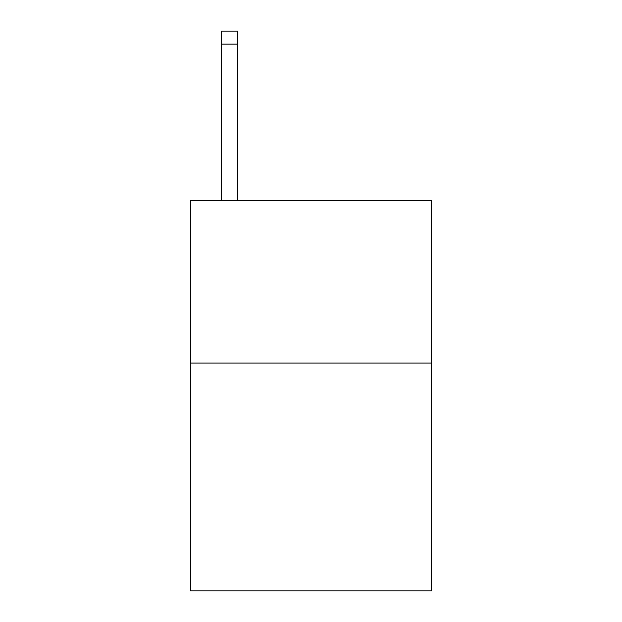 <?xml version="1.0" encoding="UTF-8"?>
<svg xmlns="http://www.w3.org/2000/svg" width="622" height="622" viewBox="0 0 622 622"><rect width="100%" height="100%" fill="white"/><g stroke="black" fill="none" stroke-linecap="round" stroke-linejoin="round"><path stroke-width="0.93" d="M431.419 363.077L431.419 590.9L190.581 590.9L190.581 200.338L431.419 200.338L431.419 363.077L190.581 363.077M237.767 200.338L237.767 44.115L221.494 44.115L221.494 31.1L237.767 31.1L237.767 44.115M221.494 200.338L221.494 44.115"/></g></svg>
